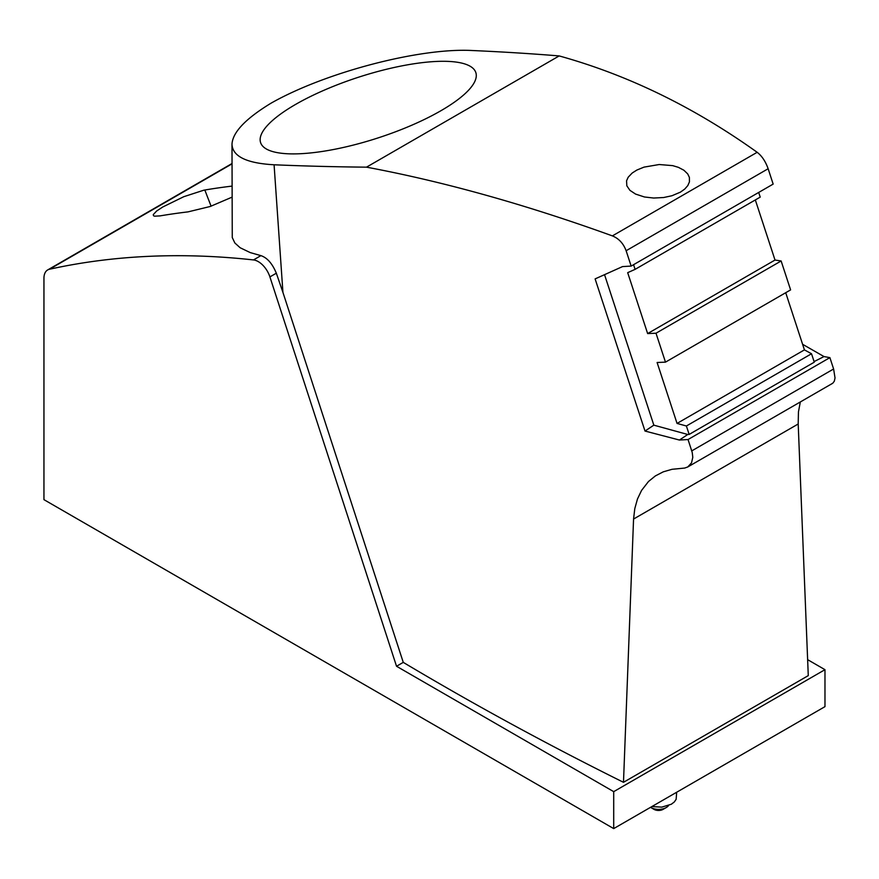 <?xml version="1.0" encoding="UTF-8"?>
<svg xmlns="http://www.w3.org/2000/svg" width="879" height="879" viewBox="0 0 879 879"><rect width="100%" height="100%" fill="white"/><g stroke="black" fill="none" stroke-linecap="round" stroke-linejoin="round"><path stroke-width="1.32" d="M288.191 153.792A113.171 31.886 -18 0 0 411.713 125.247A113.171 31.886 -18 0 0 475.836 72.594A113.171 31.886 -18 0 0 448.235 61.398A113.171 31.886 -18 0 0 324.725 89.944A113.171 31.886 -18 0 0 260.591 142.596A113.171 31.886 -18 0 0 288.191 153.792M650.537 807.34A10.867 6.274 -0 0 0 650.878 807.548L654.075 809.394A6.34 3.659 -0 0 0 663.041 809.394L666.238 807.548A10.867 6.274 -0 0 0 668.567 805.538M650.878 807.548L650.878 807.548A10.867 6.274 -0 0 0 666.238 807.548L663.041 809.394M680.401 192.16L684.741 189.073L687.817 185.579L689.433 181.876L689.389 177.415L687.719 173.921L683.906 170.24L678.379 167.34L672.699 165.637L659.195 164.527L644.032 167.12L636.846 170.065L632.221 173.009L628.188 177.217L626.562 180.81L626.826 185.799L629.924 190.336L635.561 194.072L644.472 196.984L653.657 198.039L663.678 197.522L671.941 195.742L680.401 192.16M691.773 450.883L833.611 368.993L835.028 377.937L834.336 381.178L832.765 383.233L687.785 466.947L691.531 462.859L692.795 457.322L692.234 452.52L688.048 439.533L679.423 440.038L645.01 431.051L595.116 278.896L622.541 266.59L631.155 266.084L773.157 184.096L768.136 168.746C765.543 161.417 761.895 155.935 757.16 152.298C693.938 107.117 627.936 74.99 559.176 55.926A2716.055 765.213 -18 0 0 472.012 50.51C419.514 47.686 325.131 72.43 271.007 103.206C245.538 118.72 232.528 132.421 231.99 144.332C232.616 156.44 246.647 163.252 274.083 164.78A2716.055 765.213 162 0 0 366.499 167.164L559.176 55.926M366.499 167.164C443.412 181.524 525.367 204.433 612.388 235.891C618.838 238.528 623.42 243.472 626.123 250.735L631.155 266.084M808.273 675.621L623.486 782.31L633.561 519.049L798.198 423.997L808.273 675.621M802.593 344.282L824.008 356.566L829.897 357.632L688.048 439.533M833.611 368.993L829.897 357.632M800.319 401.978L798.451 411.921L798.198 423.997M687.785 466.947L684.719 468.057L672.061 469.298L663.304 471.814L655.36 475.924L648.482 481.516L641.56 490.427L637.473 498.997L634.803 508.567L633.561 519.049M623.486 782.31C546.925 744.282 473.517 704.299 403.263 662.37L396.528 666.26L613.707 791.649L824.974 669.677L807.779 659.744M231.99 144.332L232.265 237.561L234.858 242.989L240.132 247.735L250.218 252.592L260.909 255.635L253.471 259.931A1493.828 862.464 60 0 0 49.477 269.249A18.107 10.449 60 0 0 47.697 269.93A18.107 10.449 60 0 0 43.95 278.225L43.95 499.657L613.707 828.6L613.707 791.649M613.707 828.6L824.974 706.639L824.974 669.677M612.751 828.051L57.717 507.601M211.092 206.191L204.818 190.018L203.752 190.216L183.788 196.698L162.747 206.994L156.605 211.048L153.276 214.597L153.495 215.729L154.594 216.179L160.011 215.893A1493.828 862.464 60 0 1 187.985 211.883L210.213 206.488L231.99 197.182M204.818 190.018A1493.828 862.464 60 0 1 231.99 186.106M274.083 164.78L282.928 292.377L276.325 273.204C272.358 263.59 267.216 257.734 260.909 255.635M651.888 806.57L661.766 807.131L671.325 804.241L674.358 801.923L676.16 799.253L676.665 792.265M253.471 259.931A18.107 10.449 60 0 1 269.908 276.907L396.528 666.26M403.263 662.37L282.928 292.377M824.008 356.566L814.086 361.599M758.698 192.446L760.225 197.116L635.099 269.359L633.572 264.689M679.423 440.038L687.752 434.479L689.158 434.424L686.389 425.996L677.05 423.425L657.107 362.5L665.48 362.137L656.009 333.218L647.636 333.58L627.683 272.666L635.099 269.359M604.543 274.677L653.833 425.161L687.752 434.479M785.716 292.718L804.428 349.886L677.05 423.425M689.158 434.424L814.284 362.181L811.526 353.754L804.428 349.886M811.526 353.754L686.389 425.996M656.009 333.218L781.134 260.975L775.014 260.041L755.325 199.94M781.134 260.975L790.606 289.894L665.48 362.137M647.636 333.58L775.014 260.041M645.01 431.051L653.833 425.161M757.16 152.298L612.388 235.891M768.136 168.746L626.123 250.735M49.477 269.249L231.99 163.879M269.908 276.907L276.325 273.204M47.697 269.93L231.99 163.538"/></g></svg>

